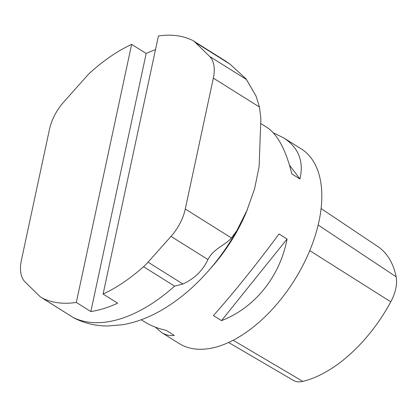 <?xml version="1.0" encoding="UTF-8"?>
<svg xmlns="http://www.w3.org/2000/svg" width="417" height="417" viewBox="0 0 417 417"><rect width="100%" height="100%" fill="white"/><g stroke="black" fill="none" stroke-linecap="round" stroke-linejoin="round"><path stroke-width="0.63" d="M141.233 319.74L144.975 322.086C150.839 325.75 157.902 328.502 166.164 330.342L174.243 335.409C169.922 336.034 165.716 335.075 161.624 332.526L179.148 343.509A114.868 64.067 -57.9 0 0 218.696 346.298A114.868 64.067 -57.9 0 0 309.57 251.076A114.868 64.067 -57.9 0 0 301.168 148.853L283.643 137.865C298.562 147.587 303.998 161.29 299.948 178.976L291.869 173.91C285.874 149.932 277.581 134.436 266.989 127.43L261.063 123.713M185.278 209.032L231.419 237.956L236.882 230.591A135.614 75.639 122.1 0 1 208.187 271.133L212.091 266.698A114.868 64.067 -57.9 0 0 246.395 211.977L254.584 188.823L259.119 166.623L260.87 118.704L259.483 107.044L213.342 78.125A36.759 20.501 -57.9 0 0 209.6 56.399L195.177 42.32A36.759 20.501 -57.9 0 0 193.233 40.783A36.759 20.501 -57.9 0 0 192.107 40.162A149.328 83.291 -57.9 0 0 158.424 35.987L103.098 294.053A149.328 83.291 -57.9 0 0 143.547 266.687A36.759 20.501 -57.9 0 0 148.045 262.168L171.012 236.392A36.759 20.501 -57.9 0 0 185.278 209.032L213.342 78.125M278.999 233.953L287.078 239.019C279.995 276.513 254.751 307.928 221.5 320.626L213.421 315.565C232.67 294.089 257.914 262.674 278.999 233.953M161.624 332.526L155.327 327.152M273.286 132.799L283.643 137.865M287.078 239.019L221.5 320.626M289.539 165.268L299.948 178.976M228.589 342.487L293.323 380.387A32.145 17.931 -57.9 0 0 302.805 381.378A115.999 64.698 -57.9 0 0 390.786 301.825A32.145 17.931 -57.9 0 0 396.15 276.805A115.999 64.698 -57.9 0 0 377.802 246.525L321.095 208.542M155.499 49.628A149.328 83.291 -57.9 0 0 146.174 53.48L131.636 44.369L76.311 302.434L90.849 311.551A149.328 83.291 -57.9 0 0 117.641 303.169L103.098 294.053M90.849 311.551L146.174 53.48M231.419 237.956C226.103 244.68 213.238 248.714 207.937 259.541C202.938 270.404 194.598 278.566 182.907 284.019L174.582 286.145L143.547 266.687M131.636 44.369A149.328 83.291 -57.9 0 0 91.187 71.734A36.759 20.501 -57.9 0 0 86.684 76.254L63.723 102.029A36.759 20.501 -57.9 0 0 49.456 129.39L21.392 260.297A36.759 20.501 -57.9 0 0 25.135 282.022L39.552 296.101A36.759 20.501 -57.9 0 0 41.502 297.639A36.759 20.501 -57.9 0 0 42.623 298.259A149.328 83.291 -57.9 0 0 76.311 302.434M42.623 298.259L73.892 317.936C84.484 323.331 95.79 326.021 107.805 325.995L122.65 324.734C135.254 322.518 147.608 318.015 159.706 311.228C177.168 301.392 193.326 288.027 208.187 271.133L208.187 271.133M225.508 61.012L230.038 64.171L246.051 78.86L256.017 96.025L259.483 107.044M236.882 230.591L247.484 209.376M302.805 381.378L233.166 340.256M390.786 301.825L309.758 250.633M396.15 276.805L318.161 225.008M148.045 262.168L182.907 284.019M207.937 259.541L171.012 236.392M73.658 317.712A149.328 83.291 -57.9 0 0 174.582 286.145M209.6 56.399L246.525 79.548M230.038 64.171L195.177 42.32M73.845 317.91L41.502 297.639M225.576 61.059L193.233 40.783M246.207 79.074L256.022 96.025"/></g></svg>
